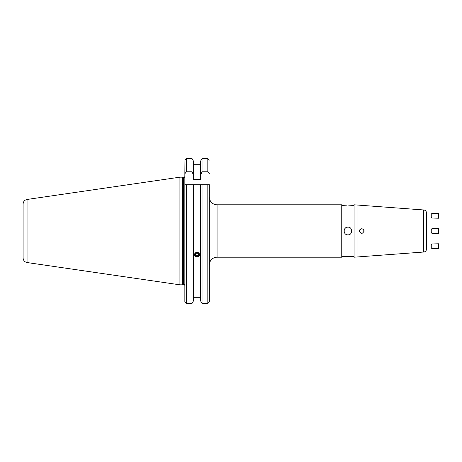 <?xml version="1.0" encoding="UTF-8"?>
<svg xmlns="http://www.w3.org/2000/svg" width="462" height="462" viewBox="0 0 462 462"><rect width="100%" height="100%" fill="white"/><g stroke="black" fill="none" stroke-linecap="round" stroke-linejoin="round"><path stroke-width="0.69" d="M183.662 284.523L183.928 177.477L183.928 284.523L182.386 284.829L182.386 177.171L179.92 177.171L179.92 284.829L27.056 262.537L27.056 199.463L179.92 177.171M27.056 262.537C24.607 261.989 23.291 260.464 23.1 257.958L23.1 204.042C23.291 201.536 24.607 200.011 27.056 199.463M193.572 300.693L192.025 303.476L193.572 300.693L193.572 184.76L202.038 184.76L202.038 303.476L200.485 300.693L202.038 303.476L207.819 303.476L209.361 301.882L209.298 184.76M197.031 252.264L199.572 254.666L197.031 257.039L194.485 254.666L197.031 252.264M200.485 297.309L193.572 297.309M184.852 301.882L184.852 184.76L186.394 184.76L186.394 303.476L184.852 301.882L186.394 303.476L192.025 303.476L192.025 184.76L193.572 184.76L184.916 184.76M362.658 205.255L361.786 205.203M364.056 231.45A2.31 2.31 0 0 0 364.102 231C362.554 228.014 361.018 228.014 359.476 231C361.018 233.986 362.56 233.986 364.102 231A2.31 2.31 0 0 0 363.709 229.712M426.524 213.04L426.524 248.96A3.084 3.084 0 0 1 423.683 252.033L354.083 257.201L354.083 204.799L423.683 209.967A3.084 3.084 0 0 1 426.524 213.04L426.524 229.071M341.753 205.567L346.436 205.821M341.753 257.201L217.065 257.201L217.065 204.799L341.753 204.799L341.753 257.201M209.361 197.095A7.704 7.704 0 0 0 217.065 204.799M209.361 264.905A7.704 7.704 0 0 1 217.065 257.201M354.083 256.433L344.409 256.381M345.206 256.283L346.448 256.179M347.921 227.148C342.954 226.906 342.943 235.089 347.921 234.852C352.887 235.094 352.893 226.911 347.921 227.148A3.852 3.852 0 0 0 344.363 229.522M348.671 256.15L349.393 256.179M350.063 256.231L350.629 256.283M350.698 256.289L351.126 256.341M351.478 256.387L351.773 256.433M344.069 256.433L341.753 256.433M348.66 205.85L354.083 205.567M426.524 248.342L426.524 244.485M426.524 231C426.524 228.713 426.524 228.713 426.524 231C426.524 233.287 426.524 233.287 426.524 231M360.158 256.976L360.88 256.884M360.914 256.884L361.775 256.797M361.798 256.797L363.045 256.728M357.981 257.201L357.981 204.799M426.524 243.555L426.524 232.929M200.485 175.219L200.485 161.307L202.038 158.524L202.038 171.777L200.485 175.219L200.485 179.51L193.572 179.51L193.572 175.219L192.025 171.777L186.394 171.777L184.852 173.741L184.852 184.76M184.852 173.741L184.956 159.54M192.025 171.777L192.025 158.524L193.572 161.307L192.025 158.524L186.394 158.524L184.852 160.118M200.485 300.693L200.485 184.76L209.361 184.76M209.361 301.882L209.361 285.712M193.572 175.219L193.572 161.307M200.485 164.691L193.572 164.691M209.361 160.118L207.819 158.524L202.038 158.524L200.485 161.307M202.038 171.777L207.819 171.777L207.819 158.524M209.361 173.741L207.819 171.777M363.421 229.36A2.31 2.31 0 0 0 363.074 229.077M360.504 229.077A2.31 2.31 0 0 0 359.523 230.55M359.476 231A2.31 2.31 0 0 0 359.523 231.45M360.158 232.634A2.31 2.31 0 0 0 361.336 233.27M361.786 233.31A2.31 2.31 0 0 0 362.237 233.27M194.664 253.961A2.483 2.333 180 0 0 196.281 256.889A2.483 2.333 180 0 0 199.393 255.376A2.483 2.333 180 0 0 197.782 252.448A2.483 2.333 180 0 0 194.664 253.961M195.715 255.798L197.413 256.3L198.729 255.174L198.342 253.54L196.65 253.037L195.334 254.164L195.715 255.798L195.49 254.031M195.715 255.007L197.413 255.509L198.573 254.516M197.413 255.509L197.413 256.3M431.976 213.415L431.19 214.166L431.15 215.575L431.11 217.25L431.854 218.041L438.542 218.214L438.663 213.594L431.976 213.415L431.854 218.041M438.663 213.594L438.542 218.214M431.976 248.585L431.854 243.959L431.11 244.75L431.144 246.154L431.19 247.834L431.976 248.585L438.663 248.406L438.542 243.786L438.663 248.406M438.594 228.696L431.918 228.69L431.144 229.458L431.144 232.542L431.144 229.464L431.918 228.69L431.906 233.287M438.6 233.31L431.918 233.31L431.144 232.542L431.918 233.31L438.6 233.31L438.605 228.69L438.594 233.304M183.42 284.552L183.42 177.448L182.386 177.171M207.819 303.476L207.819 184.76M423.683 252.033L423.683 209.967M186.394 171.777L186.394 158.524M183.928 284.523C184.09 284.257 184.396 284.563 184.852 285.447M182.386 284.829L179.92 284.829M183.928 177.477C184.09 177.743 184.396 177.437 184.852 176.553M431.854 243.959L438.542 243.786"/></g></svg>

